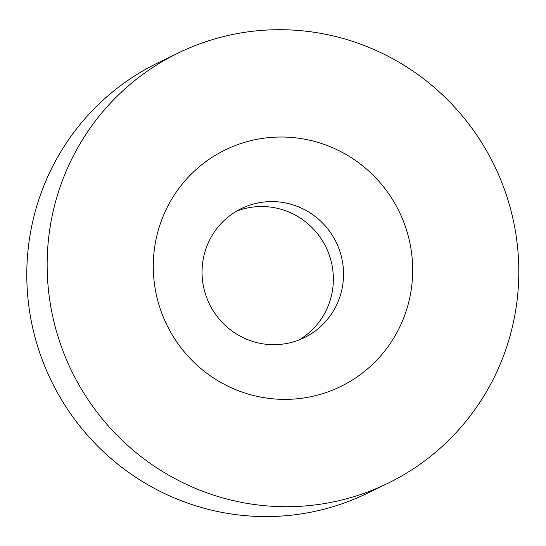 <?xml version="1.0" encoding="UTF-8"?>
<svg xmlns="http://www.w3.org/2000/svg" width="546" height="546" viewBox="0 0 546 546"><rect width="100%" height="100%" fill="white"/><g stroke="black" fill="none" stroke-linecap="round" stroke-linejoin="round"><path stroke-width="0.82" d="M339.742 250.955A71.799 70.502 -115.9 0 1 304.122 337.742A71.799 70.502 -115.9 0 1 209.364 303.897A71.799 70.502 -115.9 0 1 241.475 208.531A71.799 70.502 -115.9 0 1 339.742 250.955M405.712 227.532A131.627 129.252 64.1 0 0 185.265 180.528A131.627 129.252 64.1 0 0 257.965 396.539A131.627 129.252 64.1 0 0 405.712 227.532M298.935 340.001A71.799 70.502 64.1 0 0 329.566 255.89A71.799 70.502 64.1 0 0 236.486 211.213M506.122 194.26A239.325 235.005 64.1 0 0 178.562 52.86A239.325 235.005 64.1 0 0 71.519 370.734A239.325 235.005 64.1 0 0 387.394 483.544A239.325 235.005 64.1 0 0 506.122 194.26M387.394 483.544L367.035 493.413A239.325 235.005 -115.9 0 1 51.16 380.603A239.325 235.005 -115.9 0 1 158.204 62.729L178.562 52.86"/></g></svg>
